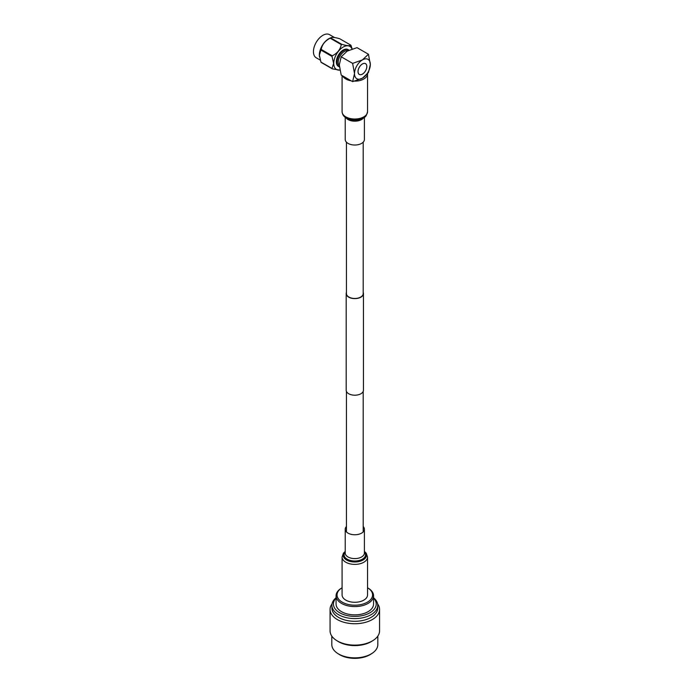 <?xml version="1.0" encoding="UTF-8"?>
<svg xmlns="http://www.w3.org/2000/svg" width="693" height="693" viewBox="0 0 693 693"><rect width="100%" height="100%" fill="white"/><g stroke="black" fill="none" stroke-linecap="round" stroke-linejoin="round"><path stroke-width="1.04" d="M346.431 292.437A8.637 4.99 0 0 0 346.179 293.624A8.637 4.99 0 0 0 348.709 297.158A8.637 4.99 0 0 0 358.125 298.233A8.637 4.99 0 0 0 363.453 293.624A8.637 4.99 0 0 0 363.201 292.437M346.179 293.624L346.179 390.22A8.637 4.99 0 0 0 348.709 393.745A8.637 4.99 0 0 0 358.125 394.828A8.637 4.99 0 0 0 363.453 390.22L363.453 293.624M346.431 142.16L346.431 293.624A8.385 4.842 0 0 0 348.882 297.054A8.385 4.842 0 0 0 358.03 298.103A8.385 4.842 0 0 0 363.201 293.624L363.201 142.16M358.038 71.57A6.194 3.578 -60 0 1 360.741 65.333A6.194 3.578 -60 0 1 365.514 63.678A6.194 3.578 -60 0 1 366.805 66.511A6.194 3.578 -60 0 1 364.094 72.748A6.194 3.578 -60 0 1 359.32 74.402A6.194 3.578 -60 0 1 358.038 71.57M366.831 66.493A6.237 3.604 120 0 0 365.54 63.635A6.237 3.604 120 0 0 360.732 65.307A6.237 3.604 120 0 0 358.012 71.587A6.237 3.604 120 0 0 359.303 74.446A6.237 3.604 120 0 0 364.111 72.774A6.237 3.604 120 0 0 366.831 66.493M319.473 56.765A13.349 7.71 -60 0 1 319.447 56.635A13.349 7.71 -60 0 1 319.343 55.068A13.349 7.71 -60 0 1 330.197 38.028L331.193 37.63M350.788 45.132L339.709 38.739C334.65 37.275 331.644 37.006 330.7 37.933A15.324 8.853 120 0 0 330.206 38.21C325.147 40.748 322.141 44.482 321.188 49.428A15.324 8.853 120 0 0 320.946 50.061L319.36 55.154L320.946 62.084A15.324 8.853 120 0 0 321.188 62.431L332.268 68.824A15.324 8.853 -60 0 1 332.025 68.477L333.61 63.384L332.025 56.454A15.324 8.853 -60 0 1 332.268 55.821C337.326 53.292 340.332 49.55 341.285 44.603A15.324 8.853 -60 0 1 341.77 44.326C346.829 45.781 349.835 46.05 350.788 45.132A15.324 8.853 -60 0 1 351.03 45.478L352.165 49.004M331.228 37.613L330.7 37.933L341.77 44.326M334.528 37.526L329.547 34.65A13.349 7.71 120 0 0 319.265 38.228A13.349 7.71 120 0 0 313.435 51.654A13.349 7.71 120 0 0 316.199 57.77L320.244 60.1M352.044 49.038A13.349 7.71 120 0 0 341.528 48.181A13.349 7.71 120 0 0 333.757 63.392A13.349 7.71 120 0 0 339.908 70.054M348.016 50.684A8.818 5.094 120 0 0 341.545 53.898A8.818 5.094 120 0 0 338.175 62.24A8.818 5.094 120 0 0 339.327 65.74M349.055 50.191A9.676 5.587 120 0 0 348.64 49.905A9.676 5.587 120 0 0 341.181 52.503A9.676 5.587 120 0 0 336.963 62.24A9.676 5.587 120 0 0 338.964 66.675A9.676 5.587 120 0 0 339.414 66.892M348.64 49.905L348.033 49.558A9.676 5.587 120 0 0 340.575 52.148A9.676 5.587 120 0 0 336.348 61.894A9.676 5.587 120 0 0 338.357 66.32L338.964 66.675M352.624 81.644L362.422 78.17L368.442 72.514L370.331 64.475L368.442 54.245L362.422 59.91L352.624 63.384L354.513 73.605A11.183 6.454 120 0 0 362.422 78.17A11.183 6.454 120 0 0 370.331 64.475A11.183 6.454 120 0 0 362.422 59.91A11.183 6.454 120 0 0 354.513 73.605L352.624 81.644L341.19 75.052L339.301 64.821L341.19 56.783L352.624 63.384M341.19 56.783L347.21 51.126L357.008 47.652L368.442 54.245M339.934 70.149L332.268 68.824M332.268 55.821L321.188 49.428M330.206 38.21L341.285 44.603M332.025 68.477L320.946 62.084M320.946 50.061L332.025 56.454M342.082 587.768A17.775 10.256 0 0 0 341.666 588.028A17.775 10.256 0 0 0 342.55 602.356A17.775 10.256 0 0 0 367.385 602.182A17.775 10.256 0 0 0 367.966 588.028A17.775 10.256 0 0 0 367.55 587.768M341.666 588.028L340.947 588.478A18.746 10.819 0 0 0 336.07 595.763A18.746 10.819 0 0 0 347.643 605.76A18.746 10.819 0 0 0 368.07 603.412A18.746 10.819 0 0 0 373.562 595.763A18.746 10.819 0 0 0 368.685 588.478L367.966 588.028M336.07 595.763L336.07 604.045A18.746 10.819 0 0 0 347.643 614.041A18.746 10.819 0 0 0 368.07 611.694A18.746 10.819 0 0 0 373.562 604.045L373.562 595.763M336.07 598.102A21.388 12.344 0 0 0 341.978 613.92A21.388 12.344 0 0 0 369.941 612.777A21.388 12.344 0 0 0 373.562 598.102M336.07 597.764A22.904 13.219 0 0 0 331.912 605.361A22.904 13.219 0 0 0 346.05 617.576A22.904 13.219 0 0 0 371.006 614.717A22.904 13.219 0 0 0 377.72 605.361A22.904 13.219 0 0 0 373.562 597.764M331.912 605.361L331.912 608.082A22.904 13.219 0 0 0 346.05 620.296A22.904 13.219 0 0 0 371.006 617.428A22.904 13.219 0 0 0 377.72 608.082L377.72 605.361M332.068 603.82A24.749 14.284 0 0 0 330.067 609.45A24.749 14.284 0 0 0 345.348 622.652A24.749 14.284 0 0 0 372.314 619.551A24.749 14.284 0 0 0 379.565 609.45A24.749 14.284 0 0 0 377.564 603.82M330.067 609.45L330.067 630.838A24.749 14.284 0 0 0 336.633 640.531A24.749 14.284 0 0 0 372.314 640.938A24.749 14.284 0 0 0 372.999 640.531A24.749 14.284 0 0 0 379.565 630.838L379.565 609.45M336.633 640.531L337.907 641.328A23.008 13.288 0 0 0 371.084 641.709A23.008 13.288 0 0 0 371.725 641.328L372.999 640.531M331.808 636.096L331.808 644.577A23.008 13.288 0 0 0 337.638 653.412A23.008 13.288 0 0 0 371.084 653.967A23.008 13.288 0 0 0 371.994 653.412A23.008 13.288 0 0 0 377.824 644.577L377.824 636.096M337.638 653.412L338.912 654.235A21.301 12.301 0 0 0 369.88 654.755A21.301 12.301 0 0 0 370.72 654.235L371.994 653.412M367.541 73.683A12.734 7.346 180 0 1 367.55 73.779A12.734 7.346 180 0 1 354.643 81.133M351.204 80.83A12.734 7.346 180 0 1 345.816 78.976A12.734 7.346 180 0 1 342.611 75.866M364.397 117.308L364.397 139.484A9.581 5.535 180 0 1 358.48 144.603A9.581 5.535 180 0 1 348.042 143.399A9.581 5.535 180 0 1 345.227 139.484L345.227 117.308M345.227 551.403L343.433 553.17L342.082 557.042L342.082 594.932A12.734 7.346 0 0 0 345.816 600.129A12.734 7.346 0 0 0 359.684 601.723A12.734 7.346 0 0 0 367.55 594.932L367.55 557.042L366.233 553.213L364.397 551.403M346.431 526.55A9.581 5.535 0 0 0 345.227 529.227A9.581 5.535 0 0 0 348.042 533.134A9.581 5.535 0 0 0 358.48 534.338A9.581 5.535 0 0 0 364.397 529.227A9.581 5.535 0 0 0 363.201 526.55M366.008 115.168A11.599 6.696 180 0 1 346.613 118.148M367.55 73.779L367.55 111.668A12.734 7.346 180 0 1 359.684 118.46A12.734 7.346 180 0 1 345.816 116.866A12.734 7.346 180 0 1 342.082 111.668L342.082 75.563M363.6 117.853A9.581 5.535 180 0 1 348.042 119.56A9.581 5.535 180 0 1 346.024 117.853M345.227 552.044A10.716 6.185 0 0 0 347.236 559.182A10.716 6.185 0 0 0 361.079 559.831A10.716 6.185 0 0 0 364.397 552.044M345.227 551.533A11.599 6.696 0 0 0 346.613 560.039A11.599 6.696 0 0 0 362.214 560.455A11.599 6.696 0 0 0 364.397 551.533M342.082 557.042A12.734 7.346 0 0 0 345.816 562.24A12.734 7.346 0 0 0 359.684 563.833A12.734 7.346 0 0 0 367.55 557.042M345.227 529.227L345.227 553.066A9.581 5.535 0 0 0 348.042 556.981A9.581 5.535 0 0 0 358.48 558.177A9.581 5.535 0 0 0 364.397 553.066L364.397 529.227M363.201 391.406L363.201 531.903M346.431 391.406L346.431 531.903M367.55 111.668C365.722 118.572 364.501 116.545 362.456 118.486L359.295 119.594C354.539 120.608 350.225 120.097 346.353 118.044C343.797 116.71 342.377 114.579 342.082 111.668"/></g></svg>
